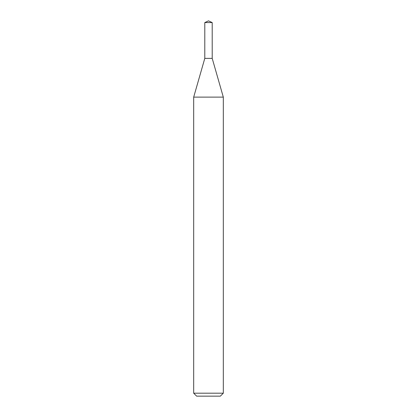 <?xml version="1.0" encoding="UTF-8"?>
<svg xmlns="http://www.w3.org/2000/svg" width="417" height="417" viewBox="0 0 417 417"><rect width="100%" height="100%" fill="white"/><g stroke="black" fill="none" stroke-linecap="round" stroke-linejoin="round"><path stroke-width="0.63" d="M204.794 22.575L212.206 22.575L208.5 20.85L204.794 22.575L204.789 58.38L212.206 58.38L223.314 97.125L223.314 393.189L193.686 393.189L196.647 396.15L220.353 396.15L223.314 393.189M212.206 22.575L212.211 58.38L204.789 58.38L193.686 97.125L223.314 97.125M193.686 97.125L193.686 393.189"/></g></svg>
